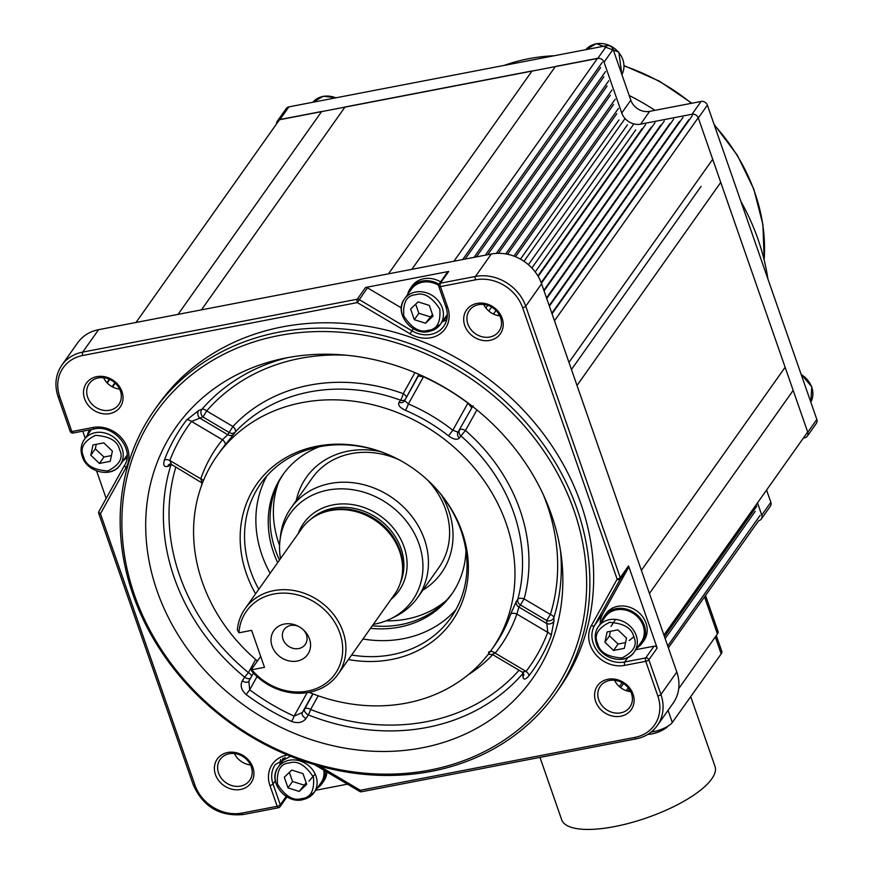<?xml version="1.0" encoding="UTF-8"?>
<svg xmlns="http://www.w3.org/2000/svg" width="873" height="873" viewBox="0 0 873 873"><rect width="100%" height="100%" fill="white"/><g stroke="black" fill="none" stroke-linecap="round" stroke-linejoin="round"><path stroke-width="1.31" d="M705.471 595.408L718.053 631.539A15.507 5.009 160.8 0 1 717.431 633.94L678.703 688.655M255.582 593.836A119.317 102.916 35.3 0 1 246.372 573.626A119.317 102.916 35.3 0 1 275.126 464.873A119.317 102.916 35.3 0 1 395.469 457.921A119.317 102.916 35.3 0 1 430.094 482.442A119.317 102.916 35.3 0 1 462.166 532.061A119.317 102.916 35.3 0 1 348.425 659.552M395.709 458.041A116.338 100.34 -144.7 0 0 260.831 483.5A116.338 100.34 -144.7 0 0 250.584 570.975A116.338 100.34 -144.7 0 0 258.79 589.297M351.633 655.012A116.338 100.34 -144.7 0 0 450.741 617.92A116.338 100.34 -144.7 0 0 460.977 530.446A116.338 100.34 -144.7 0 0 429.898 482.245M574.008 510.519A243.01 209.607 -144.7 0 0 278.629 335.614A243.01 209.607 -144.7 0 0 134.529 595.179A243.01 209.607 -144.7 0 0 429.92 770.073A243.01 209.607 -144.7 0 0 574.008 510.519M132.947 594.557A245.597 211.833 35.3 0 1 154.565 409.884A245.597 211.833 35.3 0 1 380.41 334.916A245.597 211.833 35.3 0 1 577.108 509.003A245.597 211.833 35.3 0 1 555.49 693.664A245.597 211.833 35.3 0 1 329.645 768.644A245.597 211.833 35.3 0 1 132.947 594.557M250.529 764.934A18.093 15.605 35.3 0 1 234.411 753.53M630.71 691.7A18.093 15.605 35.3 0 1 614.592 680.296M499.825 315.851A18.093 15.605 35.3 0 1 483.718 304.448M119.645 389.096A18.093 15.605 35.3 0 1 103.527 377.693M633.045 694.144A20.679 17.842 35.3 0 1 620.779 716.231A20.679 17.842 35.3 0 1 595.637 701.346A20.679 17.842 35.3 0 1 607.903 679.259A20.679 17.842 35.3 0 1 633.045 694.144M598.736 699.83A18.093 15.605 -144.7 0 0 613.228 712.652A18.093 15.605 -144.7 0 0 629.87 707.13A18.093 15.605 -144.7 0 0 631.463 693.522A18.093 15.605 -144.7 0 0 616.971 680.7A18.093 15.605 -144.7 0 0 600.329 686.222A18.093 15.605 -144.7 0 0 598.736 699.83M502.161 318.296A20.679 17.842 35.3 0 1 489.895 340.383A20.679 17.842 35.3 0 1 464.752 325.498A20.679 17.842 35.3 0 1 477.018 303.411A20.679 17.842 35.3 0 1 502.161 318.296M467.852 323.981A18.093 15.605 -144.7 0 0 482.343 336.814A18.093 15.605 -144.7 0 0 498.985 331.282A18.093 15.605 -144.7 0 0 500.578 317.674A18.093 15.605 -144.7 0 0 486.086 304.852A18.093 15.605 -144.7 0 0 469.445 310.373A18.093 15.605 -144.7 0 0 467.852 323.981M252.854 767.378A20.679 17.842 35.3 0 1 240.588 789.465A20.679 17.842 35.3 0 1 215.456 774.58A20.679 17.842 35.3 0 1 227.711 752.493A20.679 17.842 35.3 0 1 252.854 767.378M218.545 773.063A18.093 15.605 -144.7 0 0 233.036 785.896A18.093 15.605 -144.7 0 0 249.678 780.364A18.093 15.605 -144.7 0 0 251.271 766.756A18.093 15.605 -144.7 0 0 236.779 753.934A18.093 15.605 -144.7 0 0 220.138 759.455A18.093 15.605 -144.7 0 0 218.545 773.063M121.969 391.541A20.679 17.842 35.3 0 1 109.714 413.627A20.679 17.842 35.3 0 1 84.572 398.743A20.679 17.842 35.3 0 1 96.838 376.645A20.679 17.842 35.3 0 1 121.969 391.541M87.66 397.226A18.093 15.605 -144.7 0 0 102.152 410.048A18.093 15.605 -144.7 0 0 118.793 404.526A18.093 15.605 -144.7 0 0 120.387 390.918A18.093 15.605 -144.7 0 0 105.895 378.085A18.093 15.605 -144.7 0 0 89.253 383.618A18.093 15.605 -144.7 0 0 87.66 397.226M560.499 550.557A208.058 179.456 35.3 0 1 553.853 617.637A5.173 4.267 -2.4 0 1 546.694 620.496L520.428 604.945L524.106 598.9A5.173 2.499 15.3 0 0 517.798 599.282A168.042 144.94 -144.7 0 0 513.782 512.898A168.042 144.94 -144.7 0 0 460.911 435.922L459.394 438.06C457.179 440.221 453.556 439.479 448.515 435.845A168.042 144.94 -144.7 0 0 405.399 410.321C399.889 407.713 397.772 405.05 399.037 402.322L400.554 400.183A168.042 144.94 -144.7 0 0 235.306 432.015L233.8 434.154A5.173 4.463 35.3 0 1 227.733 434.667L222.44 439.752L191.525 421.452A5.173 2.619 37.3 0 0 186.636 419.946L198.76 410.43L201.914 409.262A5.173 2.608 -139.1 0 1 206.661 410.943L202.983 416.978L199.819 418.145A5.173 4.092 69.8 0 1 198.76 410.43M248.849 681.256L253.421 673.028L248.849 681.256L249.7 689.801A208.843 180.133 -144.7 0 0 294.136 716.111L302.342 712.554L304.655 708.974A5.173 2.608 -151 0 1 310.613 709.465A5.173 0.709 -68.3 0 1 308.365 714.922L306.041 718.501C302.735 722.637 297.933 723.63 291.637 721.469A213.71 184.323 35.3 0 1 246.164 694.548C241.243 690.074 239.977 685.491 242.345 680.787L244.658 677.208A208.058 179.456 35.3 0 1 174.218 577.675A208.058 179.456 35.3 0 1 170.835 465.233L167.692 466.389C163.993 467.295 162.913 465.134 164.451 459.907A213.71 184.323 35.3 0 1 186.636 419.946M313.036 693.882L304.655 708.974A5.173 3.274 -147.1 0 0 304.961 711.932A5.173 3.274 -147.1 0 0 308.365 714.922A208.058 179.456 35.3 0 0 522.774 673.618A5.173 4.267 177.6 0 0 523.211 672.974M476.909 409.917L465.473 430.52A5.173 2.608 29 0 0 459.514 430.029A5.173 4.463 -144.7 0 0 459.285 433.554A5.173 4.463 -144.7 0 0 460.911 435.922L465.473 430.52A173.214 149.403 35.3 0 1 524.106 598.9L550.372 614.45A203.202 175.266 -144.7 0 0 543.301 494.653M172.265 464.916A5.173 2.521 17.3 0 0 170.835 465.233A5.173 4.092 -110.2 0 1 171.272 464.338M287.872 357.592A208.058 179.456 35.3 0 0 201.914 409.262A5.173 4.092 -110.2 0 0 201.008 413.409A5.173 4.092 -110.2 0 0 202.983 416.978L229.25 432.539A5.173 4.463 -144.7 0 0 233.026 433.248A5.173 4.463 -144.7 0 0 235.306 432.015A5.173 2.597 -137 0 0 232.927 426.493L227.733 434.667L199.819 418.145L191.525 421.452A208.843 180.133 -144.7 0 0 169.842 460.497A5.173 2.554 20.9 0 0 164.451 459.907M257.426 661.003A168.042 144.94 35.3 0 1 202.318 582.116A168.042 144.94 35.3 0 1 217.115 455.761A168.042 144.94 35.3 0 1 371.636 404.472A168.042 144.94 35.3 0 1 506.22 523.571A168.042 144.94 35.3 0 1 491.434 649.927A168.042 144.94 35.3 0 1 309.118 692.344M203.453 480.619A5.173 2.543 19.2 0 0 200.757 478.808A173.214 149.403 35.3 0 1 222.44 439.752A5.173 2.608 39 0 1 224.994 445.077L233.8 434.154M555.49 693.664L559.277 688.328A245.597 211.833 -144.7 0 0 580.883 503.656A245.597 211.833 -144.7 0 0 384.185 329.579A245.597 211.833 -144.7 0 0 158.34 404.548L154.565 409.884M522.916 676.717C523.44 680.122 525.47 679.794 528.983 675.746A5.173 2.619 37.3 0 0 526.092 671.435L522.218 672.123L523.811 674.174A5.173 4.267 -2.4 0 1 522.916 676.717L522.774 673.618A5.173 2.608 -139.1 0 0 522.501 672.297M492.896 653.942L495.177 653.124L526.092 671.435A208.843 180.133 -144.7 0 0 547.764 632.379A5.173 2.554 20.9 0 1 551.169 635.784L553.984 620.758A5.173 4.267 -2.4 0 1 546.825 623.606L546.694 620.496L550.372 614.45A5.173 2.521 17.3 0 1 553.853 617.637L553.984 620.758M157.053 590.835A218.108 188.121 -144.7 0 0 401.078 750.725A218.108 188.121 -144.7 0 0 561.328 556.417A218.108 188.121 -144.7 0 0 551.496 514.852A218.108 188.121 -144.7 0 0 282.066 358.759A218.108 188.121 -144.7 0 0 157.053 590.835M266.952 475.818A116.338 100.34 -144.7 0 0 261.922 554.955A116.338 100.34 -144.7 0 0 270.128 573.277M362.972 639.003A116.338 100.34 -144.7 0 0 455.957 609.594M452.421 593.149A103.407 89.188 35.3 0 1 372.324 625.788M279.48 560.073A103.407 89.188 35.3 0 1 275.432 550.143A103.407 89.188 35.3 0 1 283.638 473.679M465.964 550.71A103.407 89.188 35.3 0 1 451.527 594.437A103.407 89.188 35.3 0 1 370.512 628.353M277.658 562.638A103.407 89.188 35.3 0 1 273.609 552.707A103.407 89.188 35.3 0 1 282.71 474.956A103.407 89.188 35.3 0 1 319.158 446.801M82.749 431.175L85.216 438.246M96.597 470.94L106.168 498.428M315.677 790.283L347.443 784.161M635.904 649.676L654.03 646.195A2.586 2.226 35.3 0 1 657.173 648.05L628.56 565.879A2.586 2.226 35.3 0 1 628.44 567.646L602.719 613.981A25.852 22.294 -144.7 0 0 600.22 624.02M657.173 648.05L648.857 659.792L660.926 694.461L676.804 672.035L541.598 283.79L525.732 306.216L620.245 577.631L628.56 565.879M319.245 765.981L360.298 790.283L634.846 737.401A38.783 33.447 -144.7 0 0 657.838 695.977L645.769 661.319L624.73 665.368A28.438 24.531 35.3 0 1 590.159 644.896A28.438 24.531 35.3 0 1 591.436 625.472L617.146 579.148L522.632 307.733A38.783 33.447 -144.7 0 0 475.501 279.829L440.439 286.584A2.586 1.004 79.1 0 1 440.385 283.201A2.586 2.226 -144.7 0 0 439.075 284.02L447.391 272.278A2.586 2.226 35.3 0 1 448.7 271.459L440.385 283.201L475.447 276.446L491.324 254.021L98.594 329.678L82.717 352.103L357.264 299.21L365.58 287.468A2.586 2.226 35.3 0 1 367.468 287.828L401.351 307.896M491.324 254.021A41.369 35.673 35.3 0 1 541.598 283.79M676.804 672.035A41.369 35.673 35.3 0 1 673.159 703.136L657.293 725.561A41.369 35.673 35.3 0 0 660.926 694.461A2.586 0.829 -19.2 0 1 657.838 695.977M58.196 396.287A2.586 0.829 -19.2 0 0 58.087 396.68C54.29 385.069 55.534 374.572 61.83 365.176L77.708 342.762A41.369 35.673 35.3 0 1 98.594 329.678M448.7 271.459L365.58 287.468M280.571 759.532A25.852 22.294 -144.7 0 0 279.993 764.628M442.185 321.799A25.852 22.294 -144.7 0 0 446.79 319.562M516.281 601.421L517.798 599.282A5.173 4.463 35.3 0 0 517.918 601.934A5.173 4.463 35.3 0 0 520.428 604.945L518.911 607.073A5.173 4.463 35.3 0 1 516.281 601.421L510.629 614.199A5.173 2.543 19.2 0 1 516.86 614.079L518.911 607.073L546.825 623.606L547.764 632.379L516.86 614.079A173.214 149.403 35.3 0 1 495.177 653.124A5.173 2.608 39 0 0 489.644 652.011M201.718 481.536L200.757 478.808L169.842 460.497L171.468 464.447L169.809 464.076A5.173 4.092 -110.2 0 0 167.692 466.389M406.425 397.411A5.173 2.608 29 0 0 403.25 393.679A5.173 0.786 -69.9 0 1 400.554 400.183A5.173 4.463 35.3 0 0 403.348 400.434A5.173 4.463 35.3 0 0 405.214 399.594M423.591 376.459A5.173 0.567 -65.5 0 1 423.481 376.765L418.298 376.023L404.668 400.587L408.4 403.926A5.173 0.633 -66.8 0 1 405.399 410.321M175.866 467.044A203.202 175.266 -144.7 0 0 179.598 575.427A203.202 175.266 -144.7 0 0 248.401 672.625L244.658 677.208A5.173 3.274 32.9 0 0 250.518 678.256M418.865 374.331L404.668 400.587M468.004 402.966L467.917 403.075A208.843 180.133 -144.7 0 0 423.481 376.765L408.4 403.926A173.214 149.403 35.3 0 1 452.836 430.247L448.515 435.845M255.68 659.508L248.401 672.625A5.173 2.608 -151 0 1 251.566 676.357M473.166 405.869L472.577 406.447A5.173 5.085 -134.3 0 0 472.457 406.556A5.173 5.085 -134.3 0 0 472.457 406.567A5.173 5.085 -134.3 0 0 471.616 407.636L467.917 403.075L452.836 430.247L457.998 432.157L472.326 406.938L457.998 432.157A5.173 4.463 -144.7 0 0 459.394 438.06M248.892 681.191A5.173 3.285 32.9 0 1 242.345 680.787M257.033 676.575L249.7 689.801L246.164 694.548M307.143 692.671L294.136 716.111A5.173 0.567 -65.5 0 1 291.637 721.469M312.763 693.784L302.342 712.554A5.173 3.285 -147.1 0 0 306.041 718.501M488.465 652.186A5.173 2.597 -137 0 1 489.895 651.705M124.643 465.145L98.998 511.349A2.586 1.299 29 0 0 98.955 511.414L98.955 511.414A2.586 1.299 29 0 0 100.46 513.739L194.974 785.143A38.783 33.447 -144.7 0 0 242.116 813.058L277.178 806.303L269.932 785.504A28.438 24.531 35.3 0 1 287.468 755.003M359.741 791.44A2.586 2.586 0 0 0 361.542 791.756A2.586 1.004 79.1 0 1 360.298 790.283L359.741 791.44L314.356 764.573M367.468 287.828L357.319 302.593L82.771 355.486A38.783 33.447 -144.7 0 0 59.779 396.899L71.848 431.568L92.887 427.508A28.438 24.531 35.3 0 1 122.111 438.628A28.438 24.531 35.3 0 1 126.181 467.404L100.46 513.739A2.586 0.829 160.8 0 1 98.78 513.52L193.293 784.925C203.245 806.859 219.931 816.724 243.36 814.52L278.422 807.765A2.586 1.004 79.1 0 0 278.738 807.547A2.586 2.226 -144.7 0 0 280.277 804.775L286.191 796.416M628.44 567.646L620.125 579.388A2.586 2.226 35.3 0 0 620.245 577.631A2.586 0.829 160.8 0 1 617.146 579.148A2.586 1.299 29 0 0 620.125 579.388L594.404 625.723A25.852 22.294 -144.7 0 0 593.247 643.379A25.852 22.294 -144.7 0 0 624.675 661.985L645.714 657.936L654.03 646.195M803.389 438.039L804.699 437.788A5.173 4.463 -144.7 0 0 807.307 436.151A5.173 4.463 -144.7 0 0 807.765 432.266L698.313 117.975A5.173 4.463 -144.7 0 0 692.027 114.254L640.607 124.162A15.507 13.379 35.3 0 1 621.751 112.999L604.04 62.158A5.173 4.463 -144.7 0 0 597.754 58.436L279.84 119.677L288.908 106.866L606.833 45.625A5.173 4.463 35.3 0 1 613.108 49.346L604.04 62.158M692.027 114.254L701.106 101.443L649.676 111.351L640.607 124.162M621.751 112.999L630.819 100.188L613.108 49.346M668.369 647.821L758.713 520.624A5.173 4.463 -144.7 0 0 761.321 518.999A5.173 4.463 -144.7 0 0 761.78 515.103L757.513 502.859M761.78 515.103L770.848 502.291L766.581 490.048M807.765 432.266L816.833 419.455L707.381 105.164L698.313 117.975M279.48 119.765A5.173 4.463 -144.7 0 0 277.221 121.314A5.173 4.463 -144.7 0 0 276.512 123.966M816.833 419.455A5.173 4.463 35.3 0 1 816.375 423.34L807.307 436.151M770.848 502.291A5.173 4.463 35.3 0 1 770.39 506.176L761.321 518.999M277.221 121.314L286.289 108.503A5.173 4.463 35.3 0 1 288.908 106.866M630.819 100.188A15.507 13.379 -144.7 0 0 649.676 111.351M701.106 101.443A5.173 4.463 35.3 0 1 707.381 105.164M767.902 278.934A232.676 200.681 -144.7 0 0 740.904 201.423M655.001 110.325A232.676 200.681 -144.7 0 0 629.182 95.484M539.961 757.382L561.677 819.747A81.178 26.179 -19.2 0 0 630.502 822.868A81.178 26.179 -19.2 0 0 711.681 778.989A81.178 26.179 -19.2 0 0 714.998 766.352L690.718 696.632M651.105 732.087L653.713 731.585A15.507 5.009 -19.2 0 0 672.297 722.495L721.196 653.866A15.507 5.009 -19.2 0 0 721.829 651.444L716.297 635.544M373.328 624.37A74.969 64.667 -144.7 0 0 390.766 618.761A74.969 64.667 -144.7 0 0 419.04 544.054A74.969 64.667 -144.7 0 0 343.296 488.869A74.969 64.667 -144.7 0 0 279.982 540.343A74.969 64.667 -144.7 0 0 280.484 558.644M279.982 540.343L280.549 535.476A77.555 66.894 35.3 0 1 290.971 508.031A77.555 66.894 35.3 0 1 362.295 484.351A77.555 66.894 35.3 0 1 424.409 539.328A77.555 66.894 35.3 0 1 417.589 597.645A77.555 66.894 35.3 0 1 395.163 616.6L390.766 618.761M337.96 674.338L394.651 594.251A56.876 49.052 -144.7 0 0 402.464 572.339L402.606 570.538A55.839 48.168 -144.7 0 0 399.845 550.066A55.839 48.168 -144.7 0 0 321.515 513.138L319.867 513.87A56.876 49.052 -144.7 0 0 301.796 528.536L245.117 608.612A56.876 49.052 35.3 0 1 297.42 591.25A56.876 49.052 35.3 0 1 342.969 631.572A56.876 49.052 35.3 0 1 337.96 674.338A56.876 49.052 35.3 0 1 251.675 671.108L251.337 669.613L260.689 656.398M402.464 572.339A56.876 49.052 -144.7 0 0 399.648 551.485A56.876 49.052 -144.7 0 0 319.867 513.87M339.87 633.089A54.29 46.826 -144.7 0 0 283.736 593.105A54.29 46.826 -144.7 0 0 238.951 632.805L251.62 630.361L264.497 667.332L251.828 669.777A54.29 46.826 -144.7 0 0 316.899 688.317A54.29 46.826 -144.7 0 0 339.87 633.089M238.951 632.805L237.347 629.957A56.876 49.052 35.3 0 1 245.117 608.612M309.489 638.938A20.679 17.842 -144.7 0 0 303.924 630.339A20.679 17.842 -144.7 0 0 297.922 626.094A20.679 17.842 -144.7 0 0 277.068 627.294A20.679 17.842 -144.7 0 0 272.081 646.151A20.679 17.842 -144.7 0 0 297.224 661.036A20.679 17.842 -144.7 0 0 309.489 638.938M298.621 626.454A12.931 11.153 -144.7 0 0 284.161 629.531A12.931 11.153 -144.7 0 0 283.027 639.243A12.931 11.153 -144.7 0 0 293.372 648.41A12.931 11.153 -144.7 0 0 305.266 644.46A12.931 11.153 -144.7 0 0 306.401 634.747A12.931 11.153 -144.7 0 0 303.357 629.804M402.54 315.524A21.978 18.955 35.3 0 1 404.483 299.002L411.434 289.17A21.978 18.955 35.3 0 1 438.617 285.296M447.325 314.531A21.978 18.955 35.3 0 1 447.303 314.564L440.352 324.385A21.978 18.955 35.3 0 1 429.254 331.336M425.533 323.217L433.019 316.081L429.309 305.408L418.091 301.872L410.605 309.009L414.315 319.682L425.533 323.217L432.473 314.52M414.315 319.682L418.854 313.276L430.062 316.812M415.679 304.175L418.854 313.276M440.614 281.848A23.265 20.068 -144.7 0 0 412.045 286.082L410.375 288.428A23.265 20.068 -144.7 0 0 407.626 294.561M438.966 284.205A23.265 20.068 -144.7 0 0 410.375 288.428M443.495 319.944A23.265 20.068 -144.7 0 0 447.249 316.724M637.41 647.559A23.265 20.068 -144.7 0 0 642.266 642.921L643.936 640.575A23.265 20.068 -144.7 0 0 642.288 616.273A23.265 20.068 -144.7 0 0 617.702 606.331A23.265 20.068 -144.7 0 0 605.949 613.686L604.291 616.043A23.265 20.068 -144.7 0 0 601.53 622.165M642.266 642.921A23.265 20.068 -144.7 0 0 640.618 618.619A23.265 20.068 -144.7 0 0 616.032 608.688A23.265 20.068 -144.7 0 0 604.291 616.043M317.183 788.155A23.265 20.068 -144.7 0 0 322.05 783.528L323.708 781.171A23.265 20.068 -144.7 0 0 326.928 772.016M322.05 783.528A23.265 20.068 -144.7 0 0 325.203 771.001M283.103 758.157A23.265 20.068 -144.7 0 0 281.313 762.773M89.603 429.854A23.265 20.068 -144.7 0 0 87.398 435.158M123.268 460.551A23.265 20.068 -144.7 0 0 127.022 457.321M596.455 643.128A21.978 18.955 35.3 0 1 598.387 626.607L605.338 616.785A21.978 18.955 35.3 0 1 616.436 609.834A21.978 18.955 35.3 0 1 639.658 619.23A21.978 18.955 35.3 0 1 641.219 642.179L634.267 652A21.978 18.955 35.3 0 1 623.169 658.951M604.924 642.244L613.544 650.44L624.337 648.366L626.519 638.076L617.898 629.88L607.106 631.954L604.924 642.244L609.463 635.828L618.073 644.034L625.559 642.593M613.544 650.44L618.073 644.034M610.413 631.321L609.463 635.828M323.883 770.215A21.978 18.955 35.3 0 1 320.991 782.775L314.04 792.597A21.978 18.955 35.3 0 1 302.942 799.548M285.122 757.382A21.978 18.955 35.3 0 1 285.144 757.36L278.171 767.214A21.978 18.955 35.3 0 1 289.258 760.263A21.978 18.955 35.3 0 1 315.971 776.075A21.978 18.955 35.3 0 1 314.04 792.597L302.691 799.733C285.144 804.164 267.269 780.855 278.171 767.214A21.978 18.955 35.3 0 0 276.228 783.736M291.778 770.084L284.292 777.221L288.003 787.893L299.221 791.429L306.707 784.292L302.986 773.62L291.778 770.084M289.367 772.387L292.542 781.488L288.003 787.893M299.221 791.429L306.161 782.732M292.542 781.488L303.749 785.023M82.324 456.121A21.978 18.955 35.3 0 1 84.255 439.599L91.207 429.778A21.978 18.955 35.3 0 1 91.403 429.505M127.098 455.139A21.978 18.955 35.3 0 1 127.087 455.16L120.125 464.993A21.978 18.955 35.3 0 1 109.038 471.933M112.388 451.068L103.767 442.862L92.975 444.946L90.792 455.226L99.413 463.432L110.205 461.348L112.388 451.068M99.413 463.432L103.942 457.026L111.428 455.586M90.792 455.226L95.321 448.82L103.942 457.026M96.281 444.302L95.321 448.82M647.711 734.444A14.219 4.583 -19.2 0 0 648.683 734.368A14.219 4.583 -19.2 0 0 664.069 729.239A14.219 4.583 -19.2 0 0 664.877 728.726A14.219 4.583 -19.2 0 0 668.052 726.107M279.589 545.45A105.142 90.683 35.3 0 1 278.847 543.399A105.142 90.683 35.3 0 1 278.705 482.038M441.334 494.926A82.728 71.357 35.3 0 1 448.733 510.672A82.728 71.357 35.3 0 1 422.881 590.159M417.589 597.645L438.737 567.756A77.555 66.894 -144.7 0 0 445.568 509.439A77.555 66.894 -144.7 0 0 427.334 479.823M446.168 600.58A105.142 90.683 35.3 0 1 386.073 620.823M296.274 500.545A82.728 71.357 35.3 0 1 379.951 451.483M398.852 459.667A77.555 66.894 -144.7 0 0 312.13 478.142L290.971 508.031M321.679 111.482L279.611 119.59L136.002 322.475L178.07 314.367L321.679 111.482M532.072 70.953L345.053 106.975L201.456 309.86L388.463 273.838L532.072 70.953M597.536 58.338L555.446 66.446L411.838 269.331L453.938 261.223L597.536 58.338M106.888 382.625L109.3 379.22M109.769 379.428L107.237 382.996M602.326 62.256L462.69 259.543M698.084 117.899L554.486 320.784L568.967 362.371L712.564 159.486M692.376 115.574L552.063 313.822M784.991 367.468L641.393 570.353L577.009 385.473L720.618 182.588M701.095 186.353L571.455 369.519M807.536 432.19L663.927 635.075L649.436 593.465L793.044 390.58M760.121 515.376L667.714 645.944M114.898 382.8L112.126 386.706M115.269 383.149L112.573 386.946M119.165 388.169L118.608 388.954M600.657 67.548L465.091 259.074M605.535 71.542L474.017 257.36M603.876 76.791L476.396 256.902M608.754 80.785L485.323 255.178M607.095 86.045L487.701 254.72M611.973 90.039L496.344 253.399M610.325 95.244L498.428 253.334M615.203 99.227L505.718 253.923M613.544 104.487L507.529 254.261M618.422 108.481L513.924 256.116M616.764 113.73L515.528 256.749M618.935 119.961L520.439 259.128M487.745 305.321L485.868 307.962M624.85 118.826L523.996 261.311M491.619 307.056L488.804 311.039M627.425 124.806L528.416 264.694M496.028 310.461L493.474 314.062M633.733 124.086L531.875 268M499.05 314.378L498.177 315.611M635.751 129.891L535.214 271.94M642.081 128.724L537.899 275.912M645.627 124.577L538.183 276.392M651.433 126.912L541.195 282.666M654.979 122.777L541.402 283.245M660.785 125.112L543.868 290.294M664.298 121.009L544.065 290.873M670.104 123.344L546.531 297.933M673.65 119.208L546.727 298.522M679.456 121.543L549.193 305.583M683.002 117.408L549.39 306.172M688.808 119.743L551.856 313.232M615.967 680.493L615.236 681.518M622.122 682.686L619.35 686.593M623.562 683.548L620.648 687.662M756.869 506.1L664.473 636.635M628.254 687.804L626.225 690.674M755.2 511.36L665.15 638.578M629.302 689.234L627.916 691.187M634.06 636.613L629.182 640.509M611.013 626.443L615.498 619.394M315.164 774.067L308.966 781.106M704.489 596.794L717.431 633.94M624.73 665.368A2.586 1.004 -100.9 0 1 624.675 661.985L627.894 657.445M201.314 486.185A173.214 149.403 35.3 0 1 202.132 482.845M224.994 445.077A168.042 144.94 -144.7 0 0 220.138 451.494L217.115 455.761M551.169 635.784A213.71 184.323 35.3 0 1 528.983 675.746M318.209 695.781L310.613 709.465A203.202 175.266 -144.7 0 0 519.053 670.246M492.732 654.663A173.214 149.403 35.3 0 1 467.993 674.949M438.857 285.962A2.586 0.829 -19.2 0 0 438.748 286.366A2.586 0.829 -19.2 0 0 440.439 286.584L447.674 307.383A28.438 24.531 35.3 0 1 439.981 333.923A28.438 24.531 35.3 0 1 410.037 333.813L357.319 302.593A2.586 1.004 79.1 0 1 357.264 299.21A2.586 2.226 -144.7 0 1 359.152 299.57L411.881 330.791A25.852 22.294 -144.7 0 0 443.822 326.196C447.576 320.675 448.307 314.335 445.994 307.165A2.586 0.829 -19.2 0 0 447.674 307.383M602.719 613.981L594.404 625.723A2.586 1.299 29 0 1 591.436 625.472M275.301 780.778L273.031 783.987L280.277 804.775A2.586 0.829 -19.2 0 1 277.178 806.303A2.586 1.004 79.1 0 0 278.422 807.765A2.586 2.586 0 0 0 280.047 806.728L286.999 796.896M290.523 756.258L275.301 764.541A25.852 22.294 -144.7 0 0 273.031 783.987A2.586 0.829 -19.2 0 1 269.932 785.504M413.355 328.706L410.037 333.813M346.308 355.224A203.202 175.266 -144.7 0 0 206.661 410.943L232.927 426.493A173.214 149.403 35.3 0 1 403.25 393.679L414.937 372.64M491.434 649.927L494.456 645.66A168.042 144.94 -144.7 0 0 510.629 614.199M404.57 400.762A5.173 4.463 35.3 0 1 404.45 400.936L404.45 400.936A5.173 4.463 35.3 0 1 399.037 402.322M475.501 279.829A2.586 1.004 79.1 0 1 475.447 276.446A41.369 35.673 35.3 0 1 525.732 306.216A2.586 0.829 160.8 0 1 522.632 307.733M61.83 365.176A41.369 35.673 35.3 0 1 82.717 352.103A2.586 1.004 79.1 0 0 82.771 355.486M194.974 785.143A2.586 0.829 160.8 0 1 193.293 784.925M124.719 465.025A2.586 1.299 29 0 0 124.675 465.08A2.586 1.299 29 0 0 126.181 467.404M242.116 813.058A2.586 1.004 79.1 0 0 243.36 814.52M94.448 428.752A2.586 1.004 -100.9 0 1 94.131 428.981A2.586 1.004 -100.9 0 1 92.887 427.508M73.408 432.812A2.586 1.004 -100.9 0 1 73.092 433.041A2.586 1.004 -100.9 0 1 71.848 431.568A2.586 0.829 -19.2 0 1 70.167 431.349A2.586 2.586 0 0 0 73.092 433.041L94.131 428.981C113.785 423.962 134.944 449.584 124.675 465.08L98.955 511.414A2.586 2.586 0 0 0 98.78 513.52M70.266 430.946A2.586 0.829 -19.2 0 0 70.167 431.349L58.087 396.68A2.586 0.829 -19.2 0 0 59.779 396.899M634.846 737.401A2.586 1.004 79.1 0 0 636.09 738.864C645.103 737.041 652.175 732.6 657.293 725.561M446.092 306.761A2.586 0.829 -19.2 0 0 445.994 307.165L438.748 286.366A2.586 2.586 0 0 1 439.075 284.02M648.857 659.792A2.586 2.226 -144.7 0 0 645.714 657.936A2.586 1.004 -100.9 0 0 645.769 661.319A2.586 0.829 -19.2 0 0 648.857 659.792M597.754 58.436L606.833 45.625M764.137 259.914A186.135 160.545 -144.7 0 0 714.343 125.134M691.405 103.309A186.135 160.545 -144.7 0 0 624.053 65.966M554.191 55.763A186.135 160.545 -144.7 0 0 528.601 58.731A186.135 160.545 -144.7 0 0 504.278 65.377M672.297 722.495L668.063 710.338M715.303 636.941L721.196 653.866M653.233 730.232L653.713 731.585M400.5 582.455A55.839 48.168 -144.7 0 0 400.991 548.462A55.839 48.168 -144.7 0 0 310.984 519.086M298.162 533.676A58.426 50.394 35.3 0 1 350.848 504.365A58.426 50.394 35.3 0 1 404.079 546.945A58.426 50.394 35.3 0 1 391.006 599.391M428.01 330.343C419.848 332.995 411.783 328.215 403.806 316.015C402.813 302.473 406.753 295.38 415.613 294.758C423.776 292.106 431.84 296.875 439.806 309.075C440.8 322.628 436.871 329.71 428.01 330.343M404.483 299.002A21.978 18.955 35.3 0 1 415.581 292.051A21.978 18.955 35.3 0 1 442.284 307.863A21.978 18.955 35.3 0 1 440.352 324.385L429.003 331.522C411.467 335.952 393.581 312.654 404.483 299.002M598.387 626.607A21.978 18.955 35.3 0 1 609.485 619.666A21.978 18.955 35.3 0 1 636.199 635.479A21.978 18.955 35.3 0 1 634.267 652C625.854 665.346 601.06 659.497 596.368 643.456C594.338 637.268 595.015 631.659 598.387 626.607M597.721 643.63C593.771 635.413 597.699 628.32 609.529 622.362C623.748 623.311 631.812 628.08 633.722 636.69C637.672 644.907 633.743 652 621.914 657.958C607.695 657.009 599.631 652.24 597.721 643.63M289.301 762.969C297.464 760.318 305.528 765.086 313.494 777.297C314.487 790.84 310.559 797.922 301.698 798.555C293.535 801.207 285.471 796.427 277.494 784.227C276.501 770.684 280.44 763.591 289.301 762.969M122.067 448.46A21.978 18.955 35.3 0 1 120.125 464.993C111.722 478.328 86.929 472.489 82.237 456.437C80.207 450.261 80.883 444.641 84.255 439.599A21.978 18.955 35.3 0 1 95.353 432.648A21.978 18.955 35.3 0 1 122.067 448.46M119.59 449.682C123.54 457.899 119.601 464.982 107.783 470.94C93.564 470.001 85.499 465.222 83.59 456.612C79.639 448.395 83.568 441.312 95.386 435.354C109.616 436.293 117.68 441.072 119.59 449.682M801.043 374.124L811.803 386.859L810.81 402.147A21.978 18.955 -144.7 0 0 811.737 387.241A21.978 18.955 -144.7 0 0 801.196 374.539M335.81 97.831A21.978 18.955 -144.7 0 0 323.075 96.434A21.978 18.955 -144.7 0 0 312.84 102.261L323.326 96.248L336.291 97.743M621.892 74.554A21.978 18.955 -144.7 0 0 622.82 59.648A21.978 18.955 -144.7 0 0 596.106 43.836A21.978 18.955 -144.7 0 0 585.881 49.652L596.368 43.65L618.826 52.173L621.892 74.565M202.416 483.195L171.468 464.447M522.218 672.112L492.688 654.63L488.214 654.27M361.542 791.756L636.09 738.864M503.59 65.508L555.61 55.49M624.053 65.617L659.562 81.254L691.853 103.221M714.059 124.315L737.259 155.132L753.792 189.059L762.915 224.601L764.213 260.198M648.683 734.368A36.197 36.197 0 0 0 664.877 728.726"/></g></svg>
